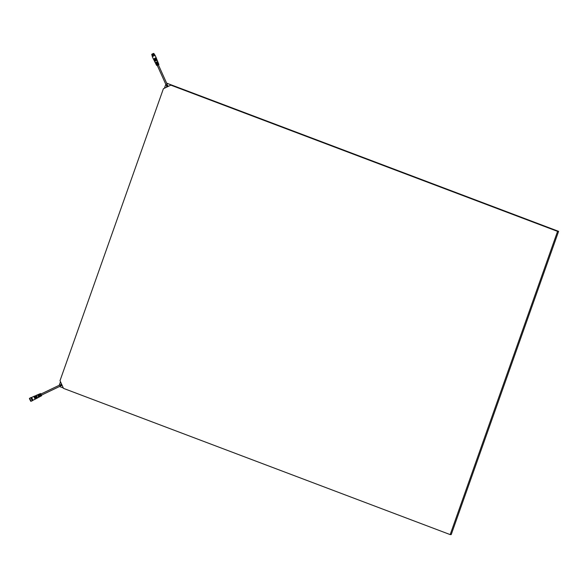 <?xml version="1.0" encoding="UTF-8"?>
<svg xmlns="http://www.w3.org/2000/svg" width="588" height="588" viewBox="0 0 588 588"><rect width="100%" height="100%" fill="white"/><g stroke="black" fill="none" stroke-linecap="round" stroke-linejoin="round"><path stroke-width="0.88" d="M166.257 84.892L167.051 84.532M166.25 84.856L166.624 84.679M166.647 84.665L167.029 84.488M163.398 88.722L60.013 380.671L63.482 388.374L450.18 534.602L557.564 231.378L170.858 85.15L163.398 88.722M60.49 381.737L59.241 385.272M165.809 84.341L164.427 88.222M166.654 83.209L171.725 85.128L170.858 85.15M166.617 83.128L558.6 231.349L557.564 231.378M558.6 231.349L451.224 534.573L450.18 534.602M59.498 386.522L63.291 387.955M40.528 393.548L39.514 393.975L39.271 395.077L39.131 394.136L38.117 394.57L37.889 395.731L37.735 394.732L36.338 395.32L37.536 397.914L38.911 397.187L38.102 396.209L39.242 397.003L40.249 396.474L39.484 395.555L40.579 396.29L41.586 395.761L40.844 393.769M41.608 395.371L41.586 395.761M40.263 396.033L40.249 396.474M38.94 396.768L38.911 397.187M41.175 395.908L40.807 396.099L39.8 393.864L40.182 393.703L41.175 395.908M39.837 396.621L39.47 396.819L38.411 394.452L38.786 394.291L39.837 396.621M41.189 393.901L40.66 393.703L41.491 395.614L41.726 395.018M40.528 395.474L40.807 396.099M39.8 393.864L40.087 394.497M39.161 396.121L39.47 396.819M38.411 394.452L38.72 395.143M36.081 395.533L37.434 397.878M37.331 397.936L36.162 395.496M36.022 395.459L36.934 398.238L37.272 398.069M35.449 395.805L36.831 398.201M36.728 398.26L35.53 395.761M35.104 395.856L36.324 398.561L36.662 398.392M34.817 396.069L36.221 398.524M36.118 398.583L34.898 396.033M34.471 396.121L35.714 398.885L36.059 398.715M35.611 398.855L34.185 396.341M35.515 398.907L34.266 396.297M33.839 396.393L35.111 399.215L35.449 399.039M31.664 397.429L34.119 396.261M31.627 397.437L32.972 400.244L35.14 399.201M31.583 397.495L31.752 398.921L32.884 400.274M31.392 397.561L32.73 400.347M31.326 397.539A1.698 0.382 64.4 0 0 31.26 397.51A1.698 0.382 64.4 0 0 31.164 397.503A1.698 0.382 64.4 0 0 31.48 399.046A1.698 0.382 64.4 0 0 32.59 400.575A1.698 0.382 64.4 0 0 32.627 400.56A1.698 0.382 64.4 0 0 32.685 400.487A1.698 0.382 64.4 0 0 32.7 400.413M31.164 397.503L29.797 398.157A1.698 0.382 64.4 0 0 29.738 398.238A1.698 0.382 64.4 0 0 30.186 399.855A1.698 0.382 64.4 0 0 31.164 401.214A1.698 0.382 64.4 0 0 31.223 401.229A1.698 0.382 64.4 0 0 31.26 401.214L32.627 400.56M29.723 398.319L31.09 401.17M29.503 398.421L31.083 401.185M29.4 398.554L30.752 401.295M62.174 385.471L61.769 385.191L61.953 385.574L61.387 385.669L61.38 385.243L60.351 386.11L59.983 385.111M60.27 385.949L60.219 385.507M60.351 386.11L41.145 395.298M60.079 385.537L59.902 385.155M155.996 62.571L155.269 62.762L155.952 62.321L155.504 63.151M156.629 63.967L155.967 64.151L156.599 63.732L156.195 64.533M156.908 65.496L158.716 64.68M158.9 64.518L158.481 63.475L157.246 63.894L157.069 63.511L158.326 63.085L157.907 62.034L156.592 62.482L156.415 62.1L157.753 61.644L157.18 60.204L154.615 61.395M157.753 61.644L157.121 62.056M158.326 63.085L157.753 63.46M156.922 64.548L158.481 63.805L158.642 64.195L156.504 65.217L156.158 64.526M155.622 63.46L157.907 62.365L158.062 62.754L155.805 63.835L156.29 63.137M158.525 65.172L158.745 64.599L156.849 65.474M158.481 63.805L157.871 64.092M157.907 62.365L157.239 62.688M157.084 60.197L155.394 60.476L154.629 61.299M154.512 61.071L156.989 59.961M157.047 59.88L156.871 59.535L154.409 61.064M156.82 59.542L154.313 60.674M154.196 60.446L156.724 59.307M156.79 59.226L156.606 58.881L154.093 60.439M156.562 58.888L153.997 60.042M153.88 59.822L156.467 58.653M156.526 58.572L156.349 58.234L153.777 59.814M156.298 58.234L153.681 59.417M153.564 59.19L156.21 57.999M156.268 57.918L156.085 57.58L153.461 59.182M156.136 57.595L155.078 55.331L152.292 56.624L153.306 58.866M154.762 55.404L152.571 56.389M154.732 55.338L152.542 56.323M154.299 54.375L152.005 55.625L152.263 56.213M154.291 54.361L152.005 55.625M154.225 54.228L152.108 55.353M154.203 54.155L151.917 55.022L154.203 54.155M166.286 84.951L166.941 86.002L166.669 84.775M166.683 84.76L167.573 85.907L167.859 85.591L167.418 85.767L167.073 84.584M167.205 86.899L166.602 86.59L166.941 86.002M167.859 85.591L167.69 86.069L168.293 86.377M61.292 384.567L60.182 385.493L61.578 385.236L61.586 385.662M61.667 384.346L61.262 384.074L61.446 384.456L59.998 385.111M61.997 385.081L61.586 385.236M61.497 383.964L60.968 384.302M151.719 54.375L152.483 53.875C151.498 54.434 151.682 54.427 153.027 53.868C154.012 53.31 153.828 53.317 152.483 53.875L153.821 53.427L151.719 54.375L151.917 55.022M167.198 84.415L158.312 64.695M157.841 63.644L157.665 63.261M157.202 62.225L157.025 61.843M166.073 84.922L157.187 65.202M156.709 64.151L156.54 63.769M156.07 62.74L155.901 62.35M166.522 86.01L166.823 87.075M167.911 86.561L167.573 85.907M59.822 384.993L40.616 394.18M39.565 394.68L39.19 394.857M38.183 395.342L37.808 395.518M40.102 395.798L39.727 395.974M38.72 396.459L38.345 396.635M155.269 62.762L154.571 61.38M157.4 65.68L156.827 65.466M154.578 54.478L154.842 55.052M153.821 53.427L154.174 54"/></g></svg>
